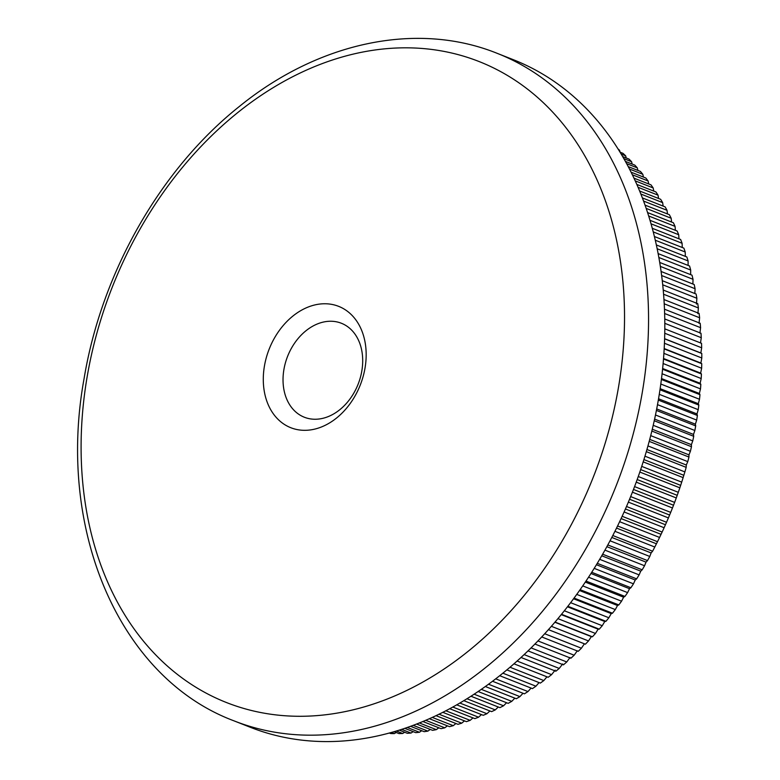 <?xml version="1.0" encoding="UTF-8"?>
<svg xmlns="http://www.w3.org/2000/svg" width="780" height="780" viewBox="0 0 780 780"><rect width="100%" height="100%" fill="white"/><g stroke="black" fill="none" stroke-linecap="round" stroke-linejoin="round"><path stroke-width="1.17" d="M365.05 367.906A65.228 48.955 111.5 0 1 304.024 430.316A65.228 48.955 111.5 0 1 264.41 366.171A65.228 48.955 111.5 0 1 325.426 303.761A65.228 48.955 111.5 0 1 365.05 367.906M283.901 369.574A50.505 37.908 -68.5 0 0 304.337 417.232A50.505 37.908 -68.5 0 0 361.832 370.919A50.505 37.908 -68.5 0 0 341.386 323.261A50.505 37.908 -68.5 0 0 283.901 369.574M618.599 386.617A344.506 258.59 -68.5 0 0 409.344 47.853A344.506 258.59 -68.5 0 0 87.029 377.491A344.506 258.59 -68.5 0 0 296.283 716.255A344.506 258.59 -68.5 0 0 618.599 386.617M618.647 149.887L619.534 150.238A324.597 243.643 -68.5 0 0 618.072 148.97M619.534 150.238L620.12 152.188M621.202 154.07L625.658 155.825A324.597 243.643 -68.5 0 0 622.966 153.319L620.051 152.168M625.658 155.825L626.252 157.989M623.883 158.672L631.576 161.704A324.597 243.643 -68.5 0 0 628.982 159.071L622.684 156.585M631.576 161.704L632.19 164.073M626.672 163.663L637.299 167.856A324.597 243.643 -68.5 0 0 634.793 165.107L625.433 161.411M637.299 167.856L637.913 170.43M629.509 169.046L642.817 174.291A324.597 243.643 -68.5 0 0 640.399 171.415L628.251 166.627M642.817 174.291L643.412 177.06M632.385 174.788L648.112 180.989A324.597 243.643 -68.5 0 0 645.791 177.996L631.117 172.204M648.112 180.989L648.697 183.944M635.251 180.882L653.182 187.951A324.597 243.643 -68.5 0 0 650.968 184.841L633.994 178.152M653.182 187.951L653.747 191.09M638.099 187.307L658.037 195.166A324.597 243.643 -68.5 0 0 655.922 191.948L636.85 184.421M658.037 195.166L658.564 198.471M640.877 194.035L662.649 202.624A324.597 243.643 -68.5 0 0 660.64 199.29L639.658 191.022M662.649 202.624L663.136 206.095M643.588 201.074L667.036 210.317A324.597 243.643 -68.5 0 0 665.125 206.885L642.408 197.925M667.036 210.317L667.475 213.954M646.201 208.387L671.17 218.234A324.597 243.643 -68.5 0 0 669.367 214.705L645.06 205.12M671.17 218.234L671.56 222.037M648.687 215.972L675.061 226.375A324.597 243.643 -68.5 0 0 673.374 222.749L647.605 212.589M675.061 226.375L675.392 230.324M651.047 223.821L678.707 234.721A324.597 243.643 -68.5 0 0 677.128 231.007L650.023 220.321M678.707 234.721L678.971 238.816M653.26 231.913L682.091 243.272A324.597 243.643 -68.5 0 0 680.628 239.47L652.304 228.306M682.091 243.272L682.285 247.504M655.307 240.23L685.22 252.018A324.597 243.643 -68.5 0 0 683.865 248.128L654.42 236.525M685.22 252.018L685.337 256.376M657.179 248.761L688.087 260.939A324.597 243.643 -68.5 0 0 686.849 256.971L656.38 244.959M688.087 260.939L688.126 265.424M658.866 257.498L690.68 270.036A324.597 243.643 -68.5 0 0 689.569 266L658.144 253.607M690.68 270.036L690.641 274.648M660.367 266.428L693.02 279.298A324.597 243.643 -68.5 0 0 692.016 275.184L659.724 262.46M693.02 279.298L692.884 284.017M661.654 275.535L695.077 288.717A324.597 243.643 -68.5 0 0 694.2 284.534L661.108 271.489M695.077 288.717L694.853 293.534M662.737 284.807L696.871 298.272A324.597 243.643 -68.5 0 0 696.111 294.031L662.279 280.693M696.871 298.272L696.481 304.102M663.595 294.245L698.383 307.954A324.597 243.643 -68.5 0 0 697.749 303.654L663.244 290.053M698.383 307.954L697.905 313.667M664.228 303.81L699.621 317.762A324.597 243.643 -68.5 0 0 699.114 313.414L663.975 299.559M699.621 317.762L699.046 323.349M664.638 313.511L700.586 327.678A324.597 243.643 -68.5 0 0 700.196 323.281L664.492 309.212M700.586 327.678L699.913 333.138M664.813 323.329L701.269 337.701A324.597 243.643 -68.5 0 0 700.996 333.255L664.765 318.971M701.269 337.701L700.508 343.024M664.755 333.255L701.668 347.802A324.597 243.643 -68.5 0 0 701.532 343.327L664.813 328.858M701.668 347.802L700.83 352.989L701.776 353.476A324.597 243.643 -68.5 0 1 701.795 357.991L700.879 363.031L701.746 363.704A324.597 243.643 -68.5 0 1 701.639 368.238L700.645 373.132L701.434 373.981A324.597 243.643 -68.5 0 1 701.2 378.544L700.138 383.282L700.84 384.316A324.597 243.643 -68.5 0 1 700.489 388.898L699.358 393.481L699.972 394.68A324.597 243.643 -68.5 0 1 699.494 399.272L698.305 403.699L698.822 405.073A324.597 243.643 -68.5 0 1 698.227 409.675L696.979 413.936L697.398 415.486A324.597 243.643 -68.5 0 1 696.676 420.089L695.38 424.183L695.692 425.899A324.597 243.643 -68.5 0 1 694.853 430.502L693.508 434.431L693.722 436.303A324.597 243.643 -68.5 0 1 692.757 440.905L691.382 444.659L691.47 446.696A324.597 243.643 -68.5 0 1 690.398 451.279L688.974 454.857L688.964 457.051A324.597 243.643 -68.5 0 1 687.765 461.614L686.312 465.017L686.185 467.366A324.597 243.643 -68.5 0 1 684.869 471.91L683.134 477.623A324.597 243.643 -68.5 0 1 681.71 482.137L679.838 487.822A324.597 243.643 -68.5 0 1 678.298 492.307L676.279 497.942A324.597 243.643 -68.5 0 1 674.622 502.388L672.467 507.975A324.597 243.643 -68.5 0 1 670.702 512.382L668.411 517.91A324.597 243.643 -68.5 0 1 666.539 522.268L664.111 527.738A324.597 243.643 -68.5 0 1 662.132 532.048L659.568 537.449A324.597 243.643 -68.5 0 1 657.491 541.7L654.791 547.024A324.597 243.643 -68.5 0 1 652.606 551.216L651.115 552.942L649.789 556.462A324.597 243.643 -68.5 0 1 647.507 560.586L646.035 562.126L644.563 565.754A324.597 243.643 -68.5 0 1 642.184 569.809L640.741 571.145L639.122 574.88A324.597 243.643 -68.5 0 1 636.646 578.858L635.232 580.008L633.467 583.83A324.597 243.643 -68.5 0 1 630.903 587.74L629.518 588.695L627.608 592.615A324.597 243.643 -68.5 0 1 624.956 596.427L623.61 597.197L621.553 601.195A324.597 243.643 -68.5 0 1 618.813 604.929L617.516 605.504L615.303 609.58A324.597 243.643 -68.5 0 1 612.475 613.226L611.227 613.606L608.868 617.76A324.597 243.643 -68.5 0 1 605.962 621.309L604.773 621.504L602.248 625.716A324.597 243.643 -68.5 0 1 599.274 629.167L598.143 629.167L595.462 633.448A324.597 243.643 -68.5 0 1 592.41 636.792L591.347 636.617L588.51 640.945A324.597 243.643 -68.5 0 1 585.39 644.192L584.395 643.822L581.412 648.209A324.597 243.643 -68.5 0 1 578.224 651.329L541.71 636.938M497.172 53.333L513.425 59.738A358.761 269.295 111.5 0 1 658.632 398.248A358.761 269.295 111.5 0 1 250.263 727.262L234.01 720.856A358.761 269.295 111.5 0 0 642.379 391.843A358.761 269.295 111.5 0 0 497.172 53.333C416.881 20.953 318.357 42.237 239.499 106.353C160.436 169.094 101.497 272.727 84.026 378.924C56.491 529.6 118.96 677.8 234.01 720.856M658.32 400.081L697.398 415.486M657.501 404.654L696.676 420.089M659.285 394.329L698.227 409.675M659.987 389.766L698.822 405.073M660.806 384.023L699.494 399.272M661.401 379.48L699.972 394.68M662.093 373.756L700.489 388.898M662.581 369.232L700.84 384.316M663.127 363.529L701.2 378.544M663.507 359.034L701.434 373.981M663.917 353.369L701.639 368.238M664.18 348.894L701.746 363.704M664.453 343.268L701.795 357.991M664.618 338.832L701.776 353.476M389.298 733.005L390.683 733.551A324.597 243.643 -68.5 0 0 394.339 733.609L391.365 732.44M394.075 731.659L398.98 733.59A324.597 243.643 -68.5 0 0 402.665 733.502L396.308 730.996M399.223 730.1L407.326 733.298A324.597 243.643 -68.5 0 0 411.031 733.054L401.612 729.339M404.713 728.315L415.711 732.654A324.597 243.643 -68.5 0 0 419.435 732.264L407.238 727.457M410.504 726.297L424.135 731.669A324.597 243.643 -68.5 0 0 427.869 731.123L413.147 725.322M416.559 724.025L432.588 730.343A324.597 243.643 -68.5 0 0 436.322 729.641L419.308 722.933M422.838 721.49L441.041 728.676A324.597 243.643 -68.5 0 0 444.785 727.828L425.685 720.291M429.322 718.702L449.514 726.667A324.597 243.643 -68.5 0 0 453.258 725.673L432.237 717.385M435.971 715.65L457.977 724.318A324.597 243.643 -68.5 0 0 461.711 723.177L438.965 714.207M442.767 712.316L466.421 721.646A324.597 243.643 -68.5 0 0 470.155 720.35L445.809 710.755M449.68 708.708L474.844 718.633A324.597 243.643 -68.5 0 0 478.569 717.2L452.77 707.031M456.7 704.827L483.239 715.299A324.597 243.643 -68.5 0 0 486.944 713.719L459.82 703.024M463.778 700.664L491.595 711.633A324.597 243.643 -68.5 0 0 495.271 709.907L466.937 698.734M470.925 696.228L499.902 707.645A324.597 243.643 -68.5 0 0 503.549 705.793L474.094 694.171M478.101 691.509L508.141 703.355A324.597 243.643 -68.5 0 0 511.768 701.347L481.279 689.335M485.296 686.507L516.321 698.743A324.597 243.643 -68.5 0 0 519.909 696.608L488.475 684.216M492.492 681.242L524.423 693.829A324.597 243.643 -68.5 0 0 527.972 691.558L495.671 678.824M499.678 675.694L532.428 688.613A324.597 243.643 -68.5 0 0 535.948 686.205L502.837 673.159M506.825 669.883L540.345 683.095A324.597 243.643 -68.5 0 0 543.816 680.569L509.974 667.231M513.942 663.8L548.164 677.293A324.597 243.643 -68.5 0 0 551.587 674.642L517.062 661.03M520.991 657.462L555.867 671.209A324.597 243.643 -68.5 0 0 559.231 668.431L524.092 654.586M527.982 650.871L563.452 664.852A324.597 243.643 -68.5 0 0 566.758 661.957L531.043 647.878M534.895 644.026L570.901 658.222A324.597 243.643 -68.5 0 0 574.158 655.21L537.917 640.926M544.684 633.731L581.412 648.209M548.418 629.616L585.39 644.192M551.353 626.301L588.51 640.945M555.019 622.06L592.41 636.792M557.895 618.637L595.462 633.448M561.493 614.269L599.274 629.167M564.32 610.76L602.248 625.716M567.84 606.274L605.962 621.309M570.599 602.677L608.868 617.76M574.041 598.075L612.475 613.226M576.732 594.38L615.303 609.58M580.086 589.66L618.813 604.929M582.718 585.887L621.553 601.195M585.985 581.061L624.956 596.427M588.529 577.21L627.608 592.615M591.708 572.286L630.903 587.74M594.184 568.347L633.467 583.83M597.256 563.326L636.646 578.858M599.654 559.318L639.122 574.88M602.618 554.209L642.184 569.809M604.939 550.124L644.563 565.754M607.795 544.937L647.507 560.586M610.028 540.784L649.789 556.462M612.788 535.519L652.606 551.216M614.923 531.307L654.791 547.024M617.565 525.964L657.491 541.7M619.612 521.693L659.568 537.449M622.138 516.282L662.132 532.048M624.097 511.963L664.111 527.738M626.506 506.483L666.539 522.268M628.358 502.125L668.411 517.91M630.649 496.587L670.702 512.382M632.404 492.18L672.467 507.975M634.569 486.593L674.622 502.388M636.226 482.147L676.279 497.942M638.264 476.522L678.298 492.307M639.824 472.046L679.838 487.822M641.725 466.381L681.71 482.137M643.188 461.867L683.134 477.623M644.953 456.173L684.869 471.91M646.308 451.639L686.185 467.366M647.946 445.916L687.765 461.614M649.194 441.373L688.964 457.051M650.705 435.63L690.398 451.279M651.846 431.067L691.47 446.696M653.221 425.315L692.757 440.905M654.245 420.742L693.722 436.303M655.483 414.979L694.853 430.502M656.409 410.416L695.692 425.899M577.298 650.783L574.158 655.21M570.063 657.491L566.758 661.957M562.692 663.946L559.231 668.431M555.194 670.127L551.587 674.642M546.936 676.816L543.816 680.569M539.068 682.588L535.948 686.205M531.092 688.077L527.972 691.558M523.01 693.274L519.909 696.608M514.849 698.158L511.768 701.347M506.6 702.741L503.549 705.793M498.284 707.011L495.271 709.907M489.908 710.97L486.944 713.719M481.474 714.597L478.569 717.2M473.002 717.902L470.155 720.35M464.49 720.876L461.711 723.177M455.949 723.518L453.258 725.673M447.389 725.829L444.785 727.828M438.828 727.798L436.322 729.641M430.267 729.427L427.869 731.123M421.707 730.714L419.435 732.264M413.176 731.65L411.031 733.054M404.664 732.245L402.665 733.502M396.201 732.498L394.339 733.609M656.692 408.935L695.38 424.183M654.615 419.094L693.508 434.431M652.285 429.244L691.382 444.659M649.73 439.384L688.974 454.857M646.932 449.494L686.312 465.017M643.909 459.566L683.397 475.127M640.663 469.589L680.218 485.18M637.182 479.544L676.786 495.163M633.477 489.44L673.101 505.06M629.558 499.249L669.182 514.868M625.423 508.96L665.008 524.569M621.085 518.573L660.611 534.154M616.532 528.07L655.98 543.611M611.793 537.44L651.115 552.942M606.85 546.673L646.035 562.126M601.721 555.769L640.741 571.145M596.417 564.71L635.232 580.008M590.938 573.485L629.518 588.695M585.292 582.085L623.61 597.197M579.491 590.509L617.516 605.504M573.534 598.748L611.227 613.606M567.44 606.782L604.773 621.504M561.22 614.611L598.143 629.167M554.863 622.235L591.347 636.617M548.399 629.635L584.395 643.822M664.618 338.715L700.83 352.989M664.199 348.572L700.879 363.031M663.546 358.507L700.645 373.132M662.649 368.501L700.138 383.282M661.518 378.563L699.358 393.481M660.153 388.664L698.305 403.699M658.544 398.785L696.979 413.936"/></g></svg>
